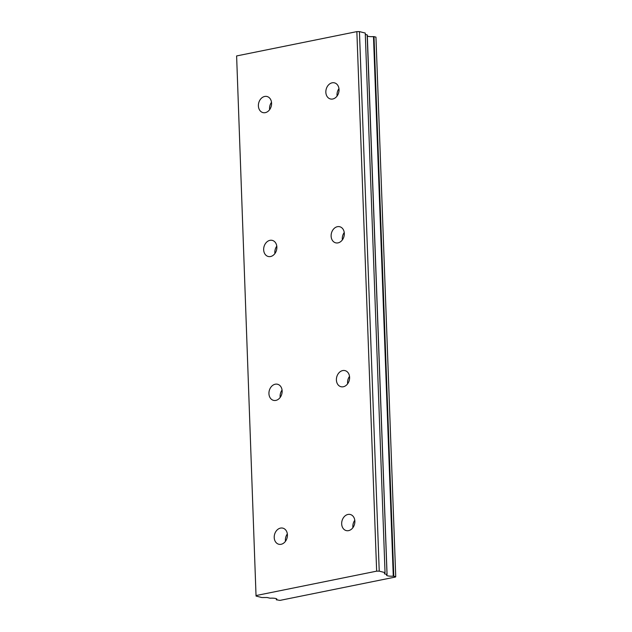 <?xml version="1.0" encoding="UTF-8"?>
<svg xmlns="http://www.w3.org/2000/svg" width="632" height="632" viewBox="0 0 632 632"><rect width="100%" height="100%" fill="white"/><g stroke="black" fill="none" stroke-linecap="round" stroke-linejoin="round"><path stroke-width="0.95" d="M354.789 520.278A8.303 6.478 -75.8 0 0 352.846 526.709A8.303 6.478 -75.8 0 0 352.925 527.641M341.675 523.881A8.303 6.478 -75.8 0 0 346.233 530.588A8.303 6.478 -75.8 0 0 354.868 521.21A8.303 6.478 -75.8 0 0 350.31 514.495A8.303 6.478 -75.8 0 0 341.675 523.881M349.512 376.396A8.303 6.478 -75.8 0 0 347.568 382.834A8.303 6.478 -75.8 0 0 347.647 383.766M336.398 379.998A8.303 6.478 -75.8 0 0 340.956 386.713A8.303 6.478 -75.8 0 0 349.599 377.328A8.303 6.478 -75.8 0 0 345.033 370.621A8.303 6.478 -75.8 0 0 336.398 379.998M271.507 102.289A8.303 6.478 -75.8 0 0 269.564 108.72A8.303 6.478 -75.8 0 0 269.643 109.652M258.393 105.892A8.303 6.478 -75.8 0 0 262.952 112.599A8.303 6.478 -75.8 0 0 271.586 103.221A8.303 6.478 -75.8 0 0 267.028 96.506A8.303 6.478 -75.8 0 0 258.393 105.892M276.784 246.164A8.303 6.478 -75.8 0 0 274.833 252.603A8.303 6.478 -75.8 0 0 274.92 253.535M263.663 249.766A8.303 6.478 -75.8 0 0 268.221 256.481A8.303 6.478 -75.8 0 0 276.863 247.096A8.303 6.478 -75.8 0 0 272.305 240.389A8.303 6.478 -75.8 0 0 263.663 249.766M282.062 390.047A8.303 6.478 -75.8 0 0 280.11 396.477A8.303 6.478 -75.8 0 0 280.189 397.41M268.94 393.649A8.303 6.478 -75.8 0 0 273.498 400.356A8.303 6.478 -75.8 0 0 282.141 390.979A8.303 6.478 -75.8 0 0 277.582 384.264A8.303 6.478 -75.8 0 0 268.94 393.649M287.339 533.922A8.303 6.478 -75.8 0 0 285.387 540.36A8.303 6.478 -75.8 0 0 285.467 541.292M274.217 537.524A8.303 6.478 -75.8 0 0 278.775 544.239A8.303 6.478 -75.8 0 0 287.418 534.854A8.303 6.478 -75.8 0 0 282.86 528.147A8.303 6.478 -75.8 0 0 274.217 537.524M338.965 88.638A8.303 6.478 -75.8 0 0 337.014 95.076A8.303 6.478 -75.8 0 0 337.093 96.009M325.843 92.24A8.303 6.478 -75.8 0 0 330.402 98.955A8.303 6.478 -75.8 0 0 339.044 89.57A8.303 6.478 -75.8 0 0 334.486 82.863A8.303 6.478 -75.8 0 0 325.843 92.24M344.243 232.521A8.303 6.478 -75.8 0 0 342.291 238.951A8.303 6.478 -75.8 0 0 342.37 239.883M331.121 236.123A8.303 6.478 -75.8 0 0 335.679 242.83A8.303 6.478 -75.8 0 0 344.322 233.453A8.303 6.478 -75.8 0 0 339.763 226.738A8.303 6.478 -75.8 0 0 331.121 236.123M365.304 34.42L367.168 34.894L387.021 574.559A5.901 1.296 177.9 0 0 386.523 575.104A5.901 1.296 177.9 0 0 393.27 576.147L395.735 576.668L395.521 577.016L279.968 600.392L276.413 599.784A5.901 1.296 177.9 0 0 276.903 599.239A5.901 1.296 177.9 0 0 275.694 598.504A5.901 1.296 177.9 0 0 270.156 598.204L267.028 597.509L261.861 597.54L256.047 596.063L236.613 55.94L356.859 31.616L376.648 571.154L256.402 595.486M386.958 574.441L384.343 573.777L385.038 572.616L379.232 571.146L376.648 571.154M356.859 31.616L359.442 31.6L379.232 571.146M256.047 596.063L236.613 55.94M359.442 31.6L365.257 33.069L385.038 572.616M387.021 574.464L367.168 34.894M367.326 36.095A5.901 1.296 177.9 0 0 373.488 36.601L393.27 576.147M393.791 576.171L374.01 36.632L373.488 36.601M374.01 36.632L375.953 37.122L395.735 576.668M276.413 599.784L276.374 598.733M276.366 599.839L276.318 598.709M387.068 574.512L367.287 34.965"/></g></svg>

